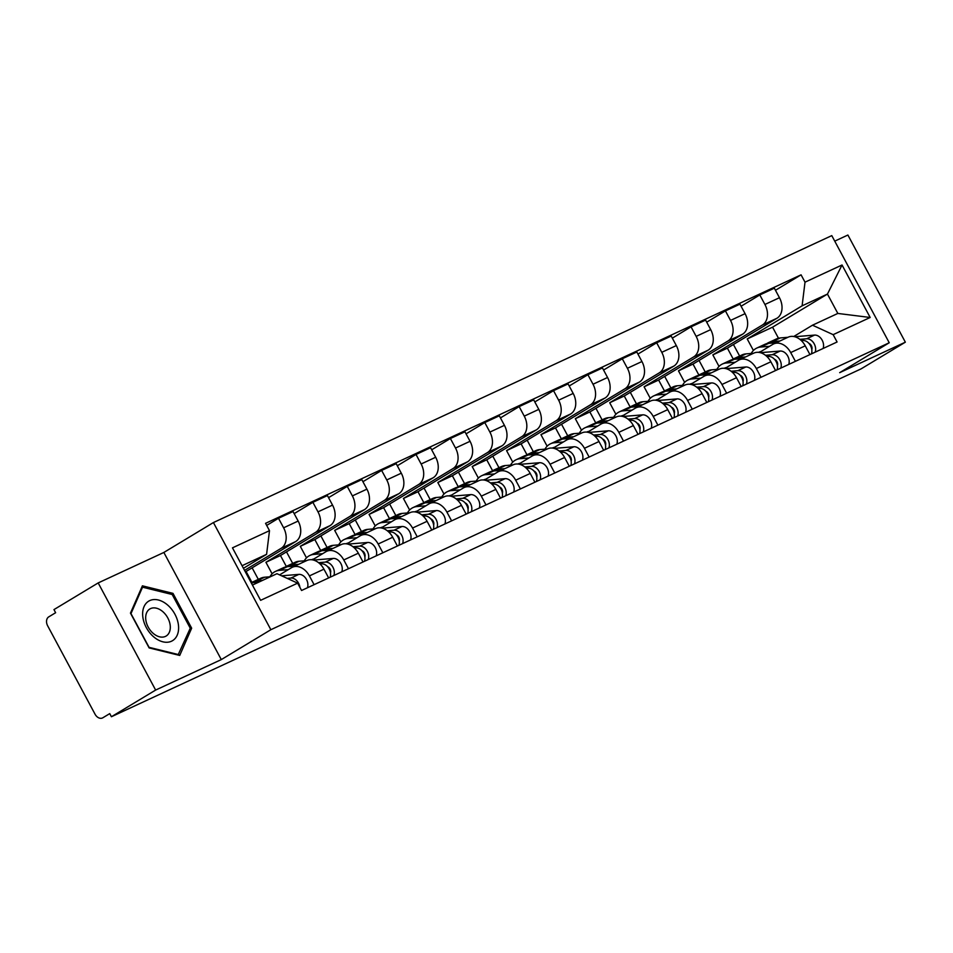 <?xml version="1.0" encoding="UTF-8"?>
<svg xmlns="http://www.w3.org/2000/svg" width="953" height="953" viewBox="0 0 953 953"><rect width="100%" height="100%" fill="white"/><g stroke="black" fill="none" stroke-linecap="round" stroke-linejoin="round"><path stroke-width="1.43" d="M98.183 582.926L155.637 690.067L111.406 716.739L861.131 368.859L905.35 342.175L839.676 372.659L889.232 342.758L831.778 235.617L213.412 522.554L163.856 552.454L98.183 582.926L53.964 609.598L55.631 612.719L48.746 616.877A7.1 5.182 -114.9 0 0 47.65 625.799L95.05 714.202A7.1 5.182 -114.9 0 0 102.483 717.966A7.1 5.182 -114.9 0 0 102.841 717.776L102.483 717.966M905.35 342.175L847.896 235.034L834.745 241.133M155.637 690.067L221.299 659.595L270.855 629.707L889.232 342.758M111.406 716.739L109.738 713.618L102.841 717.776M733.226 359.055L727.389 348.143L776.945 318.254A16.332 11.901 -114.9 0 0 779.459 297.717L774.348 288.187L759.803 294.942L764.914 304.472A16.332 11.901 65.1 0 1 762.4 325.009L712.844 354.897L719.027 366.428M790.704 352.574L805.249 345.832A16.332 11.901 -114.9 0 0 788.155 337.183L773.61 343.926A16.332 11.901 65.1 0 1 790.704 352.574L795.41 361.33M805.249 345.832L809.955 354.587M741.089 306.235L759.803 294.942M705.244 371.992L699.049 360.448M759.362 352.467L772.776 344.367A16.332 11.901 65.1 0 1 773.61 343.926M698.847 375.005L693.01 364.094L742.566 334.205A16.332 11.901 -114.9 0 0 745.079 313.668L739.969 304.15L725.424 310.892L730.534 320.422A16.332 11.901 65.1 0 1 728.021 340.96L678.465 370.848L684.647 382.379M775.575 370.538L770.87 361.783A16.332 11.901 -114.9 0 0 753.775 353.134L739.23 359.877A16.332 11.901 65.1 0 1 756.325 368.525L761.03 377.293M706.709 322.185L725.424 310.892M670.864 387.942L664.682 376.399M724.995 368.418L738.396 360.329A16.332 11.901 65.1 0 1 739.23 359.877M664.479 390.956L658.63 380.056L708.186 350.156A16.332 11.901 -114.9 0 0 710.7 329.631L705.589 320.101L691.044 326.843L696.155 336.373A16.332 11.901 65.1 0 1 693.641 356.91L644.085 386.799L650.268 398.33M741.196 386.489L736.49 377.733A16.332 11.901 -114.9 0 0 719.396 369.085L704.851 375.839A16.332 11.901 65.1 0 1 721.945 384.476L726.651 393.244M672.33 338.136L691.044 326.843M636.485 403.893L630.302 392.35M690.615 384.369L704.029 376.28A16.332 11.901 65.1 0 1 704.851 375.839M630.1 406.907L624.251 396.007L673.807 366.119A16.332 11.901 -114.9 0 0 676.32 345.582L671.21 336.052L656.665 342.794L661.775 352.324A16.332 11.901 65.1 0 1 659.262 372.861L609.706 402.75L615.888 414.293M706.816 402.44L702.111 393.684A16.332 11.901 -114.9 0 0 685.016 385.036L670.471 391.79A16.332 11.901 65.1 0 1 687.566 400.439L692.271 409.194M637.95 354.087L656.665 342.794M602.105 419.844L595.923 408.313M656.236 400.32L669.649 392.231A16.332 11.901 65.1 0 1 670.471 391.79M595.72 422.858L589.871 411.958L639.427 382.07A16.332 11.901 -114.9 0 0 641.941 361.532L636.83 352.002L622.285 358.757L627.396 368.275A16.332 11.901 65.1 0 1 624.882 388.812L575.326 418.701L581.509 430.244M672.437 418.403L667.743 409.635A16.332 11.901 -114.9 0 0 650.637 400.987L636.092 407.741A16.332 11.901 65.1 0 1 653.198 416.39L657.892 425.145M603.571 370.038L622.285 358.757M567.726 435.795L561.543 424.264M621.856 416.27L635.27 408.182A16.332 11.901 65.1 0 1 636.092 407.741M561.341 438.809L555.492 427.909L605.048 398.02A16.332 11.901 -114.9 0 0 607.561 377.483L602.451 367.953L587.906 374.708L593.016 384.238A16.332 11.901 65.1 0 1 590.503 404.763L540.947 434.663L547.129 446.195M638.057 434.354L633.364 425.586A16.332 11.901 -114.9 0 0 616.269 416.949L601.724 423.692A16.332 11.901 65.1 0 1 618.819 432.34L623.512 441.096M569.191 385.989L587.906 374.708M533.346 451.758L527.164 440.215M587.477 432.221L600.89 424.133A16.332 11.901 65.1 0 1 601.724 423.692M526.961 454.76L521.112 443.86L570.668 413.971A16.332 11.901 -114.9 0 0 573.182 393.434L568.083 383.904L553.538 390.659L558.637 400.189A16.332 11.901 65.1 0 1 556.123 420.726L506.567 450.614L512.75 462.145M603.678 450.304L598.984 441.537A16.332 11.901 -114.9 0 0 581.89 432.9L567.345 439.643A16.332 11.901 65.1 0 1 584.439 448.291L589.133 457.047M534.812 401.952L553.538 390.659M498.967 467.709L492.784 456.165M553.097 448.172L566.511 440.083A16.332 11.901 65.1 0 1 567.345 439.643M492.582 470.722L486.733 459.811L536.289 429.922A16.332 11.901 -114.9 0 0 538.802 409.385L533.704 399.867L519.159 406.609L524.257 416.139A16.332 11.901 65.1 0 1 521.744 436.677L472.188 466.565L478.37 478.096M569.298 466.255L564.605 457.5A16.332 11.901 -114.9 0 0 547.51 448.851L532.965 455.594A16.332 11.901 65.1 0 1 550.06 464.242L554.753 473.01M500.444 417.902L519.159 406.609M464.587 483.659L458.405 472.116M518.718 464.135L532.131 456.034A16.332 11.901 65.1 0 1 532.965 455.594M458.202 486.673L452.353 475.761L501.909 445.873A16.332 11.901 -114.9 0 0 504.423 425.336L499.324 415.818L484.779 422.56L489.89 432.09A16.332 11.901 65.1 0 1 487.364 452.627L437.808 482.516L443.991 494.047M534.919 482.206L530.225 473.45A16.332 11.901 -114.9 0 0 513.131 464.802L498.586 471.556A16.332 11.901 65.1 0 1 515.68 480.193L520.374 488.96M466.065 433.853L484.779 422.56M430.208 499.61L424.025 488.067M484.338 480.086L497.752 471.997A16.332 11.901 65.1 0 1 498.586 471.556M423.823 502.624L417.974 491.724L467.53 461.824A16.332 11.901 -114.9 0 0 470.055 441.299L464.945 431.769L450.4 438.511L455.51 448.041A16.332 11.901 65.1 0 1 452.985 468.578L403.429 498.467L409.611 509.998M500.539 498.157L495.846 489.401A16.332 11.901 -114.9 0 0 478.751 480.753L464.206 487.507A16.332 11.901 65.1 0 1 481.301 496.144L485.994 504.911M431.685 449.804L450.4 438.511M395.84 515.561L389.646 504.018M449.959 496.036L463.372 487.948A16.332 11.901 65.1 0 1 464.206 487.507M389.443 518.575L383.594 507.675L433.15 477.787A16.332 11.901 -114.9 0 0 435.676 457.249L430.565 447.719L416.02 454.474L421.131 463.992A16.332 11.901 65.1 0 1 418.605 484.529L369.049 514.417L375.244 525.961M466.16 514.108L461.466 505.352A16.332 11.901 -114.9 0 0 444.372 496.704L429.827 503.458A16.332 11.901 65.1 0 1 446.921 512.106L451.615 520.862M397.306 465.755L416.02 454.474M361.461 531.512L355.266 519.981M415.579 511.987L428.993 503.899A16.332 11.901 65.1 0 1 429.827 503.458M355.064 534.526L349.215 523.626L398.771 493.737A16.332 11.901 -114.9 0 0 401.296 473.2L396.186 463.67L381.641 470.425L386.751 479.943A16.332 11.901 65.1 0 1 384.226 500.48L334.67 530.368L340.864 541.912M431.78 530.071L427.087 521.303A16.332 11.901 -114.9 0 0 409.993 512.654L395.447 519.409A16.332 11.901 65.1 0 1 412.542 528.057L417.235 536.813M362.926 481.706L381.641 470.425M327.082 547.463L320.887 535.931M381.2 527.938L394.613 519.85A16.332 11.901 65.1 0 1 395.447 519.409M320.684 550.477L314.835 539.577L364.391 509.688A16.332 11.901 -114.9 0 0 366.917 489.151L361.806 479.621L347.261 486.375L352.372 495.905A16.332 11.901 65.1 0 1 349.846 516.431L300.302 546.331L306.485 557.862M397.401 546.021L392.707 537.254A16.332 11.901 -114.9 0 0 375.613 528.617L361.068 535.36A16.332 11.901 65.1 0 1 378.162 544.008L382.856 552.764M328.547 497.657L347.261 486.375M292.702 563.426L286.508 551.882M346.821 543.889L360.234 535.8A16.332 11.901 65.1 0 1 361.068 535.36M286.305 566.427L280.468 555.528L330.024 525.639A16.332 11.901 -114.9 0 0 332.537 505.102L327.427 495.572L312.882 502.326L317.992 511.856A16.332 11.901 65.1 0 1 315.479 532.393L265.923 562.282L272.105 573.813M363.022 561.972L358.328 553.205A16.332 11.901 -114.9 0 0 341.234 544.568L326.688 551.31A16.332 11.901 65.1 0 1 343.783 559.959L348.476 568.715M294.167 513.619L312.882 502.326M258.323 579.376L252.128 567.833M312.441 559.84L325.855 551.751A16.332 11.901 65.1 0 1 326.688 551.31M251.926 582.39L246.088 571.478L295.644 541.59A16.332 11.901 -114.9 0 0 298.158 521.053L293.047 511.535L278.502 518.277L283.613 527.807A16.332 11.901 65.1 0 1 281.099 548.344L244.552 570.382M328.654 577.923L323.949 569.167A16.332 11.901 -114.9 0 0 306.854 560.519L292.309 567.261A16.332 11.901 65.1 0 1 309.403 575.91L314.109 584.677M266.673 525.413L278.502 518.277M279.586 574.885L291.475 567.714A16.332 11.901 65.1 0 1 292.309 567.261M246.088 571.478L245.326 571.836M280.468 555.528L265.923 562.282M314.835 539.577L300.302 546.331M349.215 523.626L334.67 530.368M383.594 507.675L369.049 514.417M417.974 491.724L403.429 498.467M452.353 475.761L437.808 482.516M486.733 459.811L472.188 466.565M521.112 443.86L506.567 450.614M555.492 427.909L540.947 434.663M589.871 411.958L575.326 418.701M624.251 396.007L609.706 402.75M658.63 380.056L644.085 386.799M693.01 364.094L678.465 370.848M727.389 348.143L712.844 354.897M778.482 338.232L772.561 327.177L827.454 294.072L802.104 305.83L747.223 338.946L753.406 350.478M772.561 327.177L747.223 338.946M793.742 336.504L812.492 325.199L837.83 313.442L827.454 294.072L842.035 264.994L870.172 317.48L833.148 334.658L812.492 325.199M252.438 585.082L276.978 573.694L297.634 583.153L301.565 590.491L837.079 341.996L833.148 334.658M297.634 583.153L260.61 600.33L232.472 547.844L269.496 530.666L266.59 554.324L242.05 565.713M802.104 305.83L805.011 282.171L801.068 274.833L265.553 523.328L269.496 530.666M805.011 282.171L842.035 264.994M213.412 522.554L270.855 629.707M872.912 312.334L854.019 277.097M163.856 552.454L221.299 659.595M149.133 647.921L179.724 655.45L191.66 628.182L172.993 593.374L142.402 585.833L130.466 613.113L149.133 647.921M243.432 568.298L266.59 554.324M775.468 290.284L801.068 274.833M739.623 356.041L733.429 344.498M870.172 317.48L837.83 313.442M171.445 594.315L172.993 593.374M189.79 629.314L191.66 628.182M760.839 351.574A16.689 12.163 -114.9 0 0 758.755 352.241A16.689 12.163 -114.9 0 0 758.528 352.348M751.214 353.444A21.3 15.534 65.1 0 1 756.813 348.059L764.747 344.378A21.3 15.534 65.1 0 1 768.69 343.342L776.218 342.723M756.813 348.059A21.3 15.534 65.1 0 1 760.756 347.023L769.595 346.296M801.366 340.638L802.843 340.519A8.875 6.468 65.1 0 1 810.026 344.855A8.875 6.468 65.1 0 1 811.408 353.908M808.906 343.366A4.265 3.109 65.1 0 1 811.801 349.596M766.7 343.676A21.3 15.534 65.1 0 1 768.487 342.639A21.3 15.534 65.1 0 1 772.43 341.603L779.959 340.983M768.487 342.639L776.421 338.958A21.3 15.534 65.1 0 1 780.364 337.922L787.893 337.302M799.865 339.339L806.595 338.78A8.875 6.468 65.1 0 1 813.779 343.116A8.875 6.468 65.1 0 1 815.16 352.169M794.766 336.731L814.529 335.099A8.875 6.468 65.1 0 1 821.712 339.435A8.875 6.468 65.1 0 1 823.094 348.488M811.706 352.884L812.087 353.599M726.46 367.524A16.689 12.163 -114.9 0 0 724.375 368.203A16.689 12.163 -114.9 0 0 724.149 368.299M716.835 369.395A21.3 15.534 65.1 0 1 722.434 364.01L730.367 360.329A21.3 15.534 65.1 0 1 734.31 359.293L741.839 358.673M722.434 364.01A21.3 15.534 65.1 0 1 726.377 362.986L735.216 362.247M766.986 356.589L768.463 356.47A8.875 6.468 65.1 0 1 775.647 360.806A8.875 6.468 65.1 0 1 777.029 369.859M774.527 359.317A4.265 3.109 65.1 0 1 777.422 365.559M732.321 359.638A21.3 15.534 65.1 0 1 734.108 358.59A21.3 15.534 65.1 0 1 738.051 357.566L745.58 356.934M734.108 358.59L742.042 354.909A21.3 15.534 65.1 0 1 745.985 353.885L753.513 353.253M765.485 355.29L772.216 354.73A8.875 6.468 65.1 0 1 779.399 359.067A8.875 6.468 65.1 0 1 780.781 368.12M760.387 352.681L780.15 351.049A8.875 6.468 65.1 0 1 787.333 355.386A8.875 6.468 65.1 0 1 788.715 364.439M777.326 368.835L777.708 369.55M692.081 383.475A16.689 12.163 -114.9 0 0 689.996 384.154A16.689 12.163 -114.9 0 0 689.769 384.262M682.455 385.346A21.3 15.534 65.1 0 1 688.054 379.961L695.988 376.28A21.3 15.534 65.1 0 1 699.931 375.256L707.46 374.624M688.054 379.961A21.3 15.534 65.1 0 1 691.997 378.937L700.836 378.198M732.607 372.54L734.084 372.42A8.875 6.468 65.1 0 1 741.267 376.757A8.875 6.468 65.1 0 1 742.649 385.81M740.147 375.268A4.265 3.109 65.1 0 1 743.042 381.51M697.941 375.589A21.3 15.534 65.1 0 1 699.728 374.541A21.3 15.534 65.1 0 1 703.683 373.516L711.2 372.885M699.728 374.541L707.662 370.86A21.3 15.534 65.1 0 1 711.617 369.835L719.134 369.204M731.106 371.241L737.836 370.681A8.875 6.468 65.1 0 1 745.02 375.017A8.875 6.468 65.1 0 1 746.402 384.071M726.007 368.632L745.77 367A8.875 6.468 65.1 0 1 752.953 371.336A8.875 6.468 65.1 0 1 754.335 380.39M742.947 384.798L743.328 385.5M167.585 605A23.075 15.736 58.9 0 0 144.034 606.656A23.075 15.736 58.9 0 0 153.659 636.818A23.075 15.736 58.9 0 0 177.21 635.174A23.075 15.736 58.9 0 0 167.585 605M162.76 611.612A15.796 10.781 58.9 0 0 149.835 608.979A15.796 10.781 58.9 0 0 153.219 633.388A15.796 10.781 58.9 0 0 166.144 636.032A15.796 10.781 58.9 0 0 162.76 611.612M178.699 654.64L149.061 647.337L130.978 613.613L142.533 587.191L172.183 594.493L190.266 628.218L178.044 655.033M141.544 587.787L142.533 587.191M657.701 399.438A16.689 12.163 -114.9 0 0 655.616 400.105A16.689 12.163 -114.9 0 0 655.402 400.212M648.076 401.308A21.3 15.534 65.1 0 1 653.675 395.924L661.608 392.231A21.3 15.534 65.1 0 1 665.551 391.206L673.08 390.575M653.675 395.924A21.3 15.534 65.1 0 1 657.618 394.887L666.457 394.149M698.227 388.49L699.716 388.371A8.875 6.468 65.1 0 1 706.888 392.707A8.875 6.468 65.1 0 1 708.27 401.761M705.768 391.23A4.265 3.109 65.1 0 1 708.663 397.461M663.562 391.54A21.3 15.534 65.1 0 1 665.349 390.504A21.3 15.534 65.1 0 1 669.304 389.467L676.821 388.836M665.349 390.504L673.283 386.823A21.3 15.534 65.1 0 1 677.238 385.786L684.754 385.155M696.726 387.192L703.457 386.632A8.875 6.468 65.1 0 1 710.64 390.968A8.875 6.468 65.1 0 1 712.022 400.034M691.628 384.595L711.391 382.951A8.875 6.468 65.1 0 1 718.574 387.287A8.875 6.468 65.1 0 1 719.956 396.353M708.567 400.748L708.949 401.451M623.322 415.389A16.689 12.163 -114.9 0 0 621.237 416.056A16.689 12.163 -114.9 0 0 621.022 416.163M613.696 417.259A21.3 15.534 65.1 0 1 619.295 411.875L627.229 408.194A21.3 15.534 65.1 0 1 631.172 407.157L638.701 406.538M619.295 411.875A21.3 15.534 65.1 0 1 623.238 410.838L632.077 410.1M663.848 404.453L665.337 404.322A8.875 6.468 65.1 0 1 672.508 408.658A8.875 6.468 65.1 0 1 673.89 417.724M671.389 407.181A4.265 3.109 65.1 0 1 674.283 413.411M629.183 407.491A21.3 15.534 65.1 0 1 630.969 406.454A21.3 15.534 65.1 0 1 634.924 405.418L642.441 404.799M630.969 406.454L638.903 402.774A21.3 15.534 65.1 0 1 642.858 401.737L650.375 401.118M662.347 403.143L669.077 402.583A8.875 6.468 65.1 0 1 676.261 406.919A8.875 6.468 65.1 0 1 677.643 415.984M657.248 400.546L677.011 398.902A8.875 6.468 65.1 0 1 684.194 403.238A8.875 6.468 65.1 0 1 685.576 412.304M674.188 416.699L674.569 417.402M588.942 431.34A16.689 12.163 -114.9 0 0 586.857 432.007A16.689 12.163 -114.9 0 0 586.643 432.114M579.317 433.21A21.3 15.534 65.1 0 1 584.916 427.826L592.849 424.145A21.3 15.534 65.1 0 1 596.792 423.108L604.321 422.489M584.916 427.826A21.3 15.534 65.1 0 1 588.859 426.789L597.698 426.062M629.468 420.404L630.957 420.273A8.875 6.468 65.1 0 1 638.141 424.609A8.875 6.468 65.1 0 1 639.511 433.675M637.009 423.132A4.265 3.109 65.1 0 1 639.904 429.362M594.803 423.442A21.3 15.534 65.1 0 1 596.602 422.405A21.3 15.534 65.1 0 1 600.545 421.369L608.062 420.749M596.602 422.405L604.536 418.724A21.3 15.534 65.1 0 1 608.479 417.688L615.995 417.069M627.967 419.094L634.698 418.534A8.875 6.468 65.1 0 1 641.881 422.87A8.875 6.468 65.1 0 1 643.263 431.935M622.869 416.497L642.632 414.853A8.875 6.468 65.1 0 1 649.815 419.189A8.875 6.468 65.1 0 1 651.197 428.254M639.808 432.65L640.19 433.365M554.563 447.291A16.689 12.163 -114.9 0 0 552.478 447.958A16.689 12.163 -114.9 0 0 552.264 448.065M544.949 449.161A21.3 15.534 65.1 0 1 550.536 443.776L558.47 440.095A21.3 15.534 65.1 0 1 562.413 439.059L569.942 438.44M550.536 443.776A21.3 15.534 65.1 0 1 554.479 442.74L563.318 442.013M595.089 436.355L596.578 436.236A8.875 6.468 65.1 0 1 603.761 440.572A8.875 6.468 65.1 0 1 605.143 449.625M602.63 439.083A4.265 3.109 65.1 0 1 605.524 445.313M560.424 439.393A21.3 15.534 65.1 0 1 562.222 438.356A21.3 15.534 65.1 0 1 566.165 437.32L573.694 436.7M562.222 438.356L570.156 434.675A21.3 15.534 65.1 0 1 574.099 433.639L581.628 433.019M593.588 435.044L600.319 434.497A8.875 6.468 65.1 0 1 607.502 438.833A8.875 6.468 65.1 0 1 608.884 447.886M588.501 432.448L608.252 430.816A8.875 6.468 65.1 0 1 615.435 435.152A8.875 6.468 65.1 0 1 616.817 444.205M605.429 448.601L605.81 449.316M520.183 463.241A16.689 12.163 -114.9 0 0 518.098 463.908A16.689 12.163 -114.9 0 0 517.884 464.016M510.57 465.112A21.3 15.534 65.1 0 1 516.157 459.727L524.09 456.046A21.3 15.534 65.1 0 1 528.033 455.01L535.562 454.39M516.157 459.727A21.3 15.534 65.1 0 1 520.1 458.691L528.939 457.964M560.709 452.306L562.199 452.187A8.875 6.468 65.1 0 1 569.382 456.523A8.875 6.468 65.1 0 1 570.764 465.576M568.25 455.034A4.265 3.109 65.1 0 1 571.145 461.264M526.044 455.355A21.3 15.534 65.1 0 1 527.843 454.307A21.3 15.534 65.1 0 1 531.786 453.271L539.315 452.651M527.843 454.307L535.777 450.626A21.3 15.534 65.1 0 1 539.72 449.59L547.248 448.97M559.208 451.007L565.939 450.447A8.875 6.468 65.1 0 1 573.122 454.784A8.875 6.468 65.1 0 1 574.504 463.837M554.122 448.398L573.873 446.766A8.875 6.468 65.1 0 1 581.056 451.103A8.875 6.468 65.1 0 1 582.438 460.156M571.05 464.552L571.431 465.267M485.816 479.192A16.689 12.163 -114.9 0 0 483.719 479.871A16.689 12.163 -114.9 0 0 483.505 479.967M476.19 481.062A21.3 15.534 65.1 0 1 481.777 475.678L489.711 471.997A21.3 15.534 65.1 0 1 493.666 470.973L501.183 470.341M481.777 475.678A21.3 15.534 65.1 0 1 485.732 474.654L494.559 473.915M526.33 468.257L527.819 468.137A8.875 6.468 65.1 0 1 535.002 472.474A8.875 6.468 65.1 0 1 536.384 481.527M533.871 470.985A4.265 3.109 65.1 0 1 536.765 477.227M491.665 471.306A21.3 15.534 65.1 0 1 493.463 470.258A21.3 15.534 65.1 0 1 497.406 469.233L504.935 468.602M493.463 470.258L501.397 466.577A21.3 15.534 65.1 0 1 505.34 465.552L512.869 464.921M524.829 466.958L531.56 466.398A8.875 6.468 65.1 0 1 538.743 470.734A8.875 6.468 65.1 0 1 540.125 479.788M519.742 464.349L539.493 462.717A8.875 6.468 65.1 0 1 546.677 467.053A8.875 6.468 65.1 0 1 548.058 476.107M536.67 480.503L537.051 481.217M451.436 495.143A16.689 12.163 -114.9 0 0 449.339 495.822A16.689 12.163 -114.9 0 0 449.125 495.929M441.811 497.013A21.3 15.534 65.1 0 1 447.398 491.629L455.331 487.948A21.3 15.534 65.1 0 1 459.286 486.923L466.803 486.292M447.398 491.629A21.3 15.534 65.1 0 1 451.353 490.604L460.18 489.866M491.951 484.207L493.44 484.088A8.875 6.468 65.1 0 1 500.623 488.424A8.875 6.468 65.1 0 1 502.005 497.478M499.491 486.935A4.265 3.109 65.1 0 1 502.386 493.177M457.285 487.257A21.3 15.534 65.1 0 1 459.084 486.209A21.3 15.534 65.1 0 1 463.027 485.184L470.556 484.553M459.084 486.209L467.018 482.528A21.3 15.534 65.1 0 1 470.961 481.503L478.489 480.872M490.45 482.909L497.18 482.349A8.875 6.468 65.1 0 1 504.363 486.685A8.875 6.468 65.1 0 1 505.745 495.739M485.363 480.312L505.114 478.668A8.875 6.468 65.1 0 1 512.297 483.004A8.875 6.468 65.1 0 1 513.679 492.058M502.291 496.465L502.672 497.168M417.057 511.106A16.689 12.163 -114.9 0 0 414.96 511.773A16.689 12.163 -114.9 0 0 414.746 511.88M407.431 512.976A21.3 15.534 65.1 0 1 413.018 507.592L420.952 503.911A21.3 15.534 65.1 0 1 424.907 502.874L432.424 502.243M413.018 507.592A21.3 15.534 65.1 0 1 416.973 506.555L425.8 505.817M457.571 500.158L459.06 500.039A8.875 6.468 65.1 0 1 466.243 504.375A8.875 6.468 65.1 0 1 467.625 513.441M465.112 502.898A4.265 3.109 65.1 0 1 468.006 509.128M422.906 503.208A21.3 15.534 65.1 0 1 424.704 502.171A21.3 15.534 65.1 0 1 428.647 501.135L436.176 500.516M424.704 502.171L432.638 498.49A21.3 15.534 65.1 0 1 436.581 497.454L444.11 496.823M456.07 498.86L462.813 498.3A8.875 6.468 65.1 0 1 469.984 502.636A8.875 6.468 65.1 0 1 471.366 511.701M450.983 496.263L470.746 494.619A8.875 6.468 65.1 0 1 477.918 498.955A8.875 6.468 65.1 0 1 479.299 508.02M467.923 512.416L468.292 513.119M382.677 527.057A16.689 12.163 -114.9 0 0 380.592 527.724A16.689 12.163 -114.9 0 0 380.366 527.831M373.052 528.927A21.3 15.534 65.1 0 1 378.639 523.542L386.573 519.861A21.3 15.534 65.1 0 1 390.527 518.825L398.044 518.206M378.639 523.542A21.3 15.534 65.1 0 1 382.594 522.506L391.433 521.779M423.203 516.121L424.681 515.99A8.875 6.468 65.1 0 1 431.864 520.326A8.875 6.468 65.1 0 1 433.246 529.391M430.744 518.849A4.265 3.109 65.1 0 1 433.627 525.079M388.526 519.159A21.3 15.534 65.1 0 1 390.325 518.122A21.3 15.534 65.1 0 1 394.268 517.086L401.797 516.466M390.325 518.122L398.259 514.441A21.3 15.534 65.1 0 1 402.202 513.405L409.73 512.785M421.691 514.811L428.433 514.251A8.875 6.468 65.1 0 1 435.604 518.587A8.875 6.468 65.1 0 1 436.986 527.652M416.604 512.214L436.367 510.57A8.875 6.468 65.1 0 1 443.538 514.906A8.875 6.468 65.1 0 1 444.92 523.971M433.544 528.367L433.925 529.07M348.298 543.007A16.689 12.163 -114.9 0 0 346.213 543.675A16.689 12.163 -114.9 0 0 345.987 543.782M338.672 544.878A21.3 15.534 65.1 0 1 344.271 539.493L352.205 535.812A21.3 15.534 65.1 0 1 356.148 534.776L363.665 534.156M344.271 539.493A21.3 15.534 65.1 0 1 348.214 538.457L357.053 537.73M388.824 532.072L390.301 531.941A8.875 6.468 65.1 0 1 397.484 536.277A8.875 6.468 65.1 0 1 398.866 545.342M396.365 534.8A4.265 3.109 65.1 0 1 399.247 541.03M354.147 535.109A21.3 15.534 65.1 0 1 355.945 534.073A21.3 15.534 65.1 0 1 359.889 533.037L367.417 532.417M355.945 534.073L363.879 530.392A21.3 15.534 65.1 0 1 367.822 529.356L375.351 528.736M387.311 530.761L394.054 530.213A8.875 6.468 65.1 0 1 401.237 534.538A8.875 6.468 65.1 0 1 402.607 543.603M382.224 528.165L401.987 526.521A8.875 6.468 65.1 0 1 409.171 530.857A8.875 6.468 65.1 0 1 410.54 539.922M399.164 544.318L399.545 545.033M313.918 558.958A16.689 12.163 -114.9 0 0 311.834 559.625A16.689 12.163 -114.9 0 0 311.607 559.733M304.293 560.829A21.3 15.534 65.1 0 1 309.892 555.444L317.825 551.763A21.3 15.534 65.1 0 1 321.769 550.727L329.297 550.107M309.892 555.444A21.3 15.534 65.1 0 1 313.835 554.408L322.674 553.681M354.445 548.023L355.922 547.904A8.875 6.468 65.1 0 1 363.105 552.24A8.875 6.468 65.1 0 1 364.487 561.293M361.985 550.751A4.265 3.109 65.1 0 1 364.868 556.981M319.779 551.06A21.3 15.534 65.1 0 1 321.566 550.024A21.3 15.534 65.1 0 1 325.509 548.988L333.038 548.368M321.566 550.024L329.5 546.343A21.3 15.534 65.1 0 1 333.443 545.307L340.971 544.687M352.944 546.724L359.674 546.164A8.875 6.468 65.1 0 1 366.857 550.5A8.875 6.468 65.1 0 1 368.239 559.554M347.845 544.115L367.608 542.483A8.875 6.468 65.1 0 1 374.791 546.819A8.875 6.468 65.1 0 1 376.173 555.873M364.785 560.269L365.166 560.983M269.913 576.779A21.3 15.534 65.1 0 1 275.512 571.395L283.446 567.714A21.3 15.534 65.1 0 1 287.389 566.678L294.918 566.058M275.512 571.395A21.3 15.534 65.1 0 1 279.455 570.359L288.294 569.632M320.065 563.973L321.542 563.854A8.875 6.468 65.1 0 1 328.725 568.191A8.875 6.468 65.1 0 1 330.107 577.244M327.606 566.701A4.265 3.109 65.1 0 1 330.5 572.944M285.4 567.023A21.3 15.534 65.1 0 1 287.187 565.975A21.3 15.534 65.1 0 1 291.13 564.938L298.658 564.319M287.187 565.975L295.12 562.294A21.3 15.534 65.1 0 1 299.063 561.257L306.592 560.638M318.564 562.675L325.295 562.115A8.875 6.468 65.1 0 1 332.478 566.451A8.875 6.468 65.1 0 1 333.86 575.505M313.466 560.066L333.228 558.434A8.875 6.468 65.1 0 1 340.412 562.77A8.875 6.468 65.1 0 1 341.793 571.824M330.405 576.22L330.786 576.934M251.27 582.902A21.3 15.534 65.1 0 1 253.01 582.64L258.739 582.164M251.223 582.819A21.3 15.534 65.1 0 1 252.807 581.926A21.3 15.534 65.1 0 1 256.762 580.901L262.48 580.425M252.807 581.926L260.741 578.245A21.3 15.534 65.1 0 1 264.684 577.22L270.414 576.744M287.198 578.376L290.915 578.066A8.875 6.468 65.1 0 1 299.885 587.358M281.611 575.815L298.849 574.385A8.875 6.468 65.1 0 1 306.032 578.721A8.875 6.468 65.1 0 1 307.414 587.775M281.099 548.344L295.644 541.59M315.479 532.393L330.024 525.639M349.846 516.431L364.391 509.688M384.226 500.48L398.771 493.737M418.605 484.529L433.15 477.787M452.985 468.578L467.53 461.824M487.364 452.627L501.909 445.873M521.744 436.677L536.289 429.922M556.123 420.726L570.668 413.971M590.503 404.763L605.048 398.02M624.882 388.812L639.427 382.07M659.262 372.861L673.807 366.119M693.641 356.91L708.186 350.156M728.021 340.96L742.566 334.205M762.4 325.009L776.945 318.254M343.783 559.959L358.328 553.205M378.162 544.008L392.707 537.254M412.542 528.057L427.087 521.303M446.921 512.106L461.466 505.352M481.301 496.144L495.846 489.401M515.68 480.193L530.225 473.45M550.06 464.242L564.605 457.5M584.439 448.291L598.984 441.537M618.819 432.34L633.364 425.586M653.198 416.39L667.743 409.635M687.566 400.439L702.111 393.684M721.945 384.476L736.49 377.733M756.325 368.525L770.87 361.783M309.403 575.91L323.949 569.167M317.992 511.856L332.537 505.102M352.372 495.905L366.917 489.151M386.751 479.943L401.296 473.2M421.131 463.992L435.676 457.249M455.51 448.041L470.055 441.299M489.89 432.09L504.423 425.336M524.257 416.139L538.802 409.385M558.637 400.189L573.182 393.434M593.016 384.238L607.561 377.483M627.396 368.275L641.941 361.532M661.775 352.324L676.32 345.582M696.155 336.373L710.7 329.631M730.534 320.422L745.079 313.668M764.914 304.472L779.459 297.717M283.613 527.807L298.158 521.053M768.69 343.342L760.756 347.023M802.843 340.519L801.747 341.019M780.364 337.922L772.43 341.603M814.529 335.099L806.595 338.78M734.31 359.293L726.377 362.986M768.463 356.47L767.368 356.982M745.985 353.885L738.051 357.566M780.15 351.049L772.216 354.73M699.931 375.256L691.997 378.937M734.084 372.42L732.988 372.933M711.617 369.835L703.683 373.516M745.77 367L737.836 370.681M665.551 391.206L657.618 394.887M699.716 388.371L698.62 388.884M677.238 385.786L669.304 389.467M711.391 382.951L703.457 386.632M631.172 407.157L623.238 410.838M665.337 404.322L664.241 404.834M642.858 401.737L634.924 405.418M677.011 398.902L669.077 402.583M596.792 423.108L588.859 426.789M630.957 420.273L629.862 420.785M608.479 417.688L600.545 421.369M642.632 414.853L634.698 418.534M562.413 439.059L554.479 442.74M596.578 436.236L595.482 436.736M574.099 433.639L566.165 437.32M608.252 430.816L600.319 434.497M528.033 455.01L520.1 458.691M562.199 452.187L561.103 452.687M539.72 449.59L531.786 453.271M573.873 446.766L565.939 450.447M493.666 470.973L485.732 474.654M527.819 468.137L526.723 468.65M505.34 465.552L497.406 469.233M539.493 462.717L531.56 466.398M459.286 486.923L451.353 490.604M493.44 484.088L492.344 484.6M470.961 481.503L463.027 485.184M505.114 478.668L497.18 482.349M424.907 502.874L416.973 506.555M459.06 500.039L457.964 500.551M436.581 497.454L428.647 501.135M470.746 494.619L462.813 498.3M390.527 518.825L382.594 522.506M424.681 515.99L423.585 516.502M402.202 513.405L394.268 517.086M436.367 510.57L428.433 514.251M356.148 534.776L348.214 538.457M390.301 531.941L389.205 532.453M367.822 529.356L359.889 533.037M401.987 526.521L394.054 530.213M321.769 550.727L313.835 554.408M355.922 547.904L354.826 548.404M333.443 545.307L325.509 548.988M367.608 542.483L359.674 546.164M287.389 566.678L279.455 570.359M321.542 563.854L320.446 564.355M299.063 561.257L291.13 564.938M333.228 558.434L325.295 562.115M253.01 582.64L251.497 583.331M264.684 577.22L256.762 580.901M298.849 574.385L290.915 578.066"/></g></svg>
